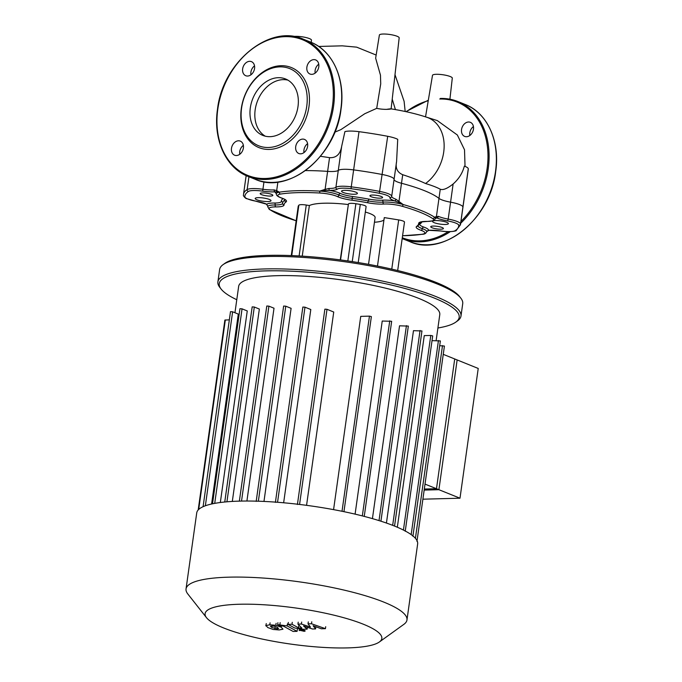 <?xml version="1.0" encoding="UTF-8"?>
<svg xmlns="http://www.w3.org/2000/svg" width="682" height="682" viewBox="0 0 682 682"><rect width="100%" height="100%" fill="white"/><g stroke="black" fill="none" stroke-linecap="round" stroke-linejoin="round"><path stroke-width="1.02" d="M287.898 80.126A30.426 23.018 -68 0 0 283.158 79.641A30.426 23.018 -68 0 0 256.62 103.442A30.426 23.018 -68 0 0 265.281 136.195M270.021 136.673A30.426 23.018 -68 0 0 297.045 111.217A30.426 23.018 -68 0 0 285.545 78.967A30.426 23.018 -68 0 0 278.316 77.688A30.426 23.018 -68 0 0 251.283 103.135A30.426 23.018 -68 0 0 262.783 135.394A30.426 23.018 -68 0 0 270.021 136.673M281.018 65.711A43.179 32.668 -68 0 0 241.309 108.464A43.179 32.668 -68 0 0 269.254 149.426A43.179 32.668 -68 0 0 308.963 106.673A43.179 32.668 -68 0 0 281.018 65.711M279.833 66.87A41.576 31.457 -68 0 0 241.59 108.037A41.576 31.457 -68 0 0 268.503 147.491A41.576 31.457 -68 0 0 306.738 106.315A41.576 31.457 -68 0 0 279.833 66.87M250.925 74.815A7.596 5.746 112 0 1 250.899 72.164A7.596 5.746 112 0 1 254.531 65.873M254.557 68.524A7.596 5.746 -68 0 0 251.445 61.636A7.596 5.746 -68 0 0 242.656 68.839A7.596 5.746 -68 0 0 245.767 75.728A7.596 5.746 -68 0 0 254.557 68.524M239.757 154.285A7.596 5.746 112 0 1 243.363 145.351M238.47 140.79A7.596 5.746 -68 0 0 231.727 147.15A7.596 5.746 -68 0 0 234.599 155.206A7.596 5.746 -68 0 0 236.398 155.522A7.596 5.746 -68 0 0 243.15 149.17A7.596 5.746 -68 0 0 240.277 141.114A7.596 5.746 -68 0 0 238.47 140.79M303.984 152.589A7.596 5.746 112 0 1 303.959 149.946A7.596 5.746 112 0 1 307.591 143.655M295.715 146.621A7.596 5.746 -68 0 0 298.827 153.51A7.596 5.746 -68 0 0 307.616 146.306A7.596 5.746 -68 0 0 304.504 139.418A7.596 5.746 -68 0 0 295.715 146.621M311.802 74.347A7.596 5.746 -68 0 0 318.545 67.995A7.596 5.746 -68 0 0 315.681 59.939A7.596 5.746 -68 0 0 313.873 59.624A7.596 5.746 -68 0 0 307.122 65.975A7.596 5.746 -68 0 0 309.995 74.031A7.596 5.746 -68 0 0 311.802 74.347M315.152 73.11A7.596 5.746 112 0 1 318.758 64.176M466.471 136.732A7.596 5.746 112 0 1 464.664 136.409A7.596 5.746 112 0 1 461.791 128.361A7.596 5.746 112 0 1 468.543 122.001A7.596 5.746 112 0 1 470.35 122.325A7.596 5.746 112 0 1 473.223 130.373A7.596 5.746 112 0 1 466.471 136.732M473.427 126.562A7.596 5.746 -68 0 0 469.83 135.496M320.48 156.289L329.551 157.653L327.624 171.378A89.555 18.286 8 0 0 305.425 170.594A89.555 18.286 8 0 1 327.624 171.378A15.993 3.265 -172 0 0 338.298 170.398A15.993 3.265 8 0 1 353.634 169.895A109.546 22.361 8 0 1 382.329 174.515A15.993 3.265 8 0 1 394.085 179.375A15.993 3.265 8 0 1 394.085 179.383A15.993 3.265 -172 0 0 394.085 179.375A15.993 3.265 -172 0 0 382.329 174.515A109.546 22.361 -172 0 0 353.634 169.895A15.993 3.265 -172 0 0 338.298 170.398A15.993 3.265 8 0 1 327.624 171.378L325.092 189.366L319.764 191.096L325.416 190.517L325.092 189.366L328.988 188.454A1.603 0.878 -89.9 0 0 329.628 190.397A17.596 3.589 -172 0 0 337.24 189.17A1.603 1.535 -128 0 1 335.911 187.337A15.993 3.265 8 0 1 328.988 188.454M329.551 157.653C336.235 158.054 340.284 154.26 341.682 146.272L344.913 131.617A15.993 3.265 -172 0 1 359.005 131.677L351.256 186.834A15.993 3.265 -172 0 0 335.911 187.337L341.682 146.272M337.24 189.17A14.39 2.941 8 0 1 351.051 188.718A107.944 22.037 8 0 1 379.32 193.27A14.39 2.941 8 0 1 389.899 197.644A17.596 3.589 -172 0 0 394.554 200.849L398.305 202.256A1.603 0.648 -55.5 0 0 398.979 201.267L401.502 183.27A15.993 3.265 8 0 1 394.085 179.392A15.993 3.265 -172 0 0 401.502 183.27A89.555 18.286 8 0 1 438.978 198.385A15.993 3.265 -172 0 0 450.572 202.17A15.993 3.265 8 0 1 462.908 207.021A109.546 22.361 8 0 1 462.873 207.814A109.546 22.361 -172 0 0 462.908 207.021A15.993 3.265 -172 0 0 450.572 202.17A15.993 3.265 8 0 1 438.978 198.385L436.446 216.382A1.603 1.509 76 0 1 435.986 217.456L436.795 217.89A17.596 3.589 -172 0 0 447.622 220.925A14.39 2.941 8 0 1 458.73 225.299A107.944 22.037 8 0 1 455.124 230.695A1.603 1.526 57.1 0 0 456.215 230.482L460.486 224.753A109.546 22.361 -172 0 0 460.529 223.96A1.603 1.569 178.1 0 1 458.73 225.299M359.005 131.677A109.546 22.361 -172 0 1 387.7 136.298A15.993 3.265 -172 0 1 397.725 139.333L396.583 161.617C395.236 168.045 397.282 172.41 402.712 174.703C411.544 177.584 419.157 180.525 425.559 183.526C432.073 185.513 436.974 187.414 440.265 189.221C443.027 190.338 447.315 188.59 453.129 183.987C458.841 178.957 462.575 172.998 464.34 166.118A15.993 3.265 -172 0 1 468.278 168.804L460.529 223.96A15.993 3.265 -172 0 0 448.193 219.101L447.622 220.925M389.899 197.644A1.603 1.569 8.4 0 0 391.698 196.331A1.603 1.569 8.4 0 0 391.707 196.322L396.583 161.574L391.707 196.314A15.993 3.265 -172 0 0 391.707 196.314A15.993 3.265 -172 0 0 379.942 191.454A109.546 22.361 -172 0 0 351.256 186.834L351.051 188.718M426.949 117.321A37.902 28.678 112 0 1 427.026 117.347A37.902 28.678 112 0 1 441.825 132.521A37.902 28.678 112 0 1 425.559 183.526M391.118 108.873L399.175 37.851A9.991 2.037 8 0 0 397.103 36.265A9.991 2.037 8 0 0 386.234 34.1A9.991 2.037 8 0 0 379.38 35.063L375.646 58.175L380.462 75.139L380.727 83.86L376.703 108.353L364.759 113.732L340.855 129.648L334.785 132.172M386.95 109.299C396.506 107.747 388.118 110.834 376.703 108.353M460.486 224.753L468.244 169.605A109.546 22.361 -172 0 0 468.278 168.804M245.87 178.121A109.546 22.361 8 0 1 245.904 177.329A109.546 22.361 8 0 1 246.441 175.717A109.546 22.361 -172 0 0 245.904 177.329L246.151 175.589M425.534 116.844L432.499 75.335A9.991 2.037 8 0 1 439.353 74.372A9.991 2.037 8 0 1 450.231 76.537A9.991 2.037 8 0 1 452.294 78.123L449.907 99.197M293.482 36.513A9.991 2.037 8 0 1 293.831 36.461A9.991 2.037 8 0 1 309.406 38.584A9.991 2.037 8 0 1 311.469 40.17L311.222 42.378M379.363 641.984L403.872 624.337A111.55 22.77 -172 0 0 406.966 619.972L417.648 543.929A111.55 22.77 -172 0 0 357.274 514.654A111.55 22.77 -172 0 0 239.553 501.125A111.55 22.77 -172 0 0 196.731 512.881L186.041 588.924A111.55 22.77 -172 0 0 187.814 593.971L206.51 617.696A89.24 18.218 8 0 1 239.356 604.252A89.24 18.218 8 0 1 341.571 617.125A89.24 18.218 8 0 1 379.363 641.984A89.24 18.218 8 0 1 347.573 647.9A89.24 18.218 8 0 1 206.51 617.696M406.966 619.972A111.55 22.77 -172 0 0 346.592 590.697A111.55 22.77 -172 0 0 228.862 577.168A111.55 22.77 -172 0 0 186.041 588.924M436.139 340.54L439.779 314.641A101.55 20.733 -172 0 0 384.818 287.992A101.55 20.733 -172 0 0 277.642 275.673A101.55 20.733 -172 0 0 238.657 286.38L234.949 312.74M211.599 504.007L238.291 314.087L232.622 311.793L230.49 311.657L203.083 506.692M220.337 502.506L247.259 310.941L242.059 308.844L239.936 308.699L212.511 503.81M232.315 501.423L259.348 309.057L254.309 307.019L252.178 306.883L224.753 502.003M424.17 490.094L438.901 489.702L457.136 359.943L443.249 354.342M425.014 484.101L438.901 489.702M246.91 501.031L274.011 308.213L268.913 306.15L266.79 306.013L239.365 501.134M263.968 501.432L291.103 308.341L285.767 306.192L283.635 306.048L256.185 501.389M283.644 502.779L310.804 309.526L304.982 307.181L302.851 307.036L275.4 502.378M306.568 505.336L333.737 312.024L327.002 309.304L324.871 309.159L297.42 504.501M343.95 511.679L371.366 316.601L369.448 316.141L360.735 316.371L333.575 509.633M364.248 516.402L391.664 321.29L382.227 321.034L355.092 514.134M380.923 521.21L408.339 326.09L399.533 325.808L372.432 518.635M394.546 526.086L421.962 330.958L413.471 330.668L386.43 523.051M403.429 530.059L430.777 335.45L424.264 335.621L397.333 527.237M439.702 345.672L444.417 346.064L416.958 541.397M432.021 340.642L440.367 340.94L412.908 536.274M430.777 335.45L432.695 335.911L405.236 531.244M198.189 509.957L224.872 320.071L229.34 319.841M341.622 191.037A7.996 1.628 -172 0 0 341.563 191.19A7.996 1.628 -172 0 0 348.869 193.859A7.996 1.628 -172 0 0 357.342 193.569A7.996 1.628 -172 0 0 357.402 193.415A7.996 1.628 -172 0 0 350.096 190.738A7.996 1.628 -172 0 0 341.622 191.037M432.627 221.249A7.996 1.628 -172 0 0 432.567 221.403A7.996 1.628 -172 0 0 439.864 224.071A7.996 1.628 -172 0 0 448.338 223.781A7.996 1.628 -172 0 0 448.398 223.628A7.996 1.628 -172 0 0 441.101 220.951A7.996 1.628 -172 0 0 432.627 221.249M255.238 198.334A7.996 1.628 -172 0 0 255.179 198.488A7.996 1.628 -172 0 0 262.485 201.164A7.996 1.628 -172 0 0 270.959 200.866A7.996 1.628 -172 0 0 271.018 200.713A7.996 1.628 -172 0 0 263.712 198.044A7.996 1.628 -172 0 0 255.238 198.334M369.976 195.598A6.394 1.304 -172 0 0 369.925 195.725A6.394 1.304 -172 0 0 375.765 197.857A6.394 1.304 -172 0 0 382.542 197.627A6.394 1.304 -172 0 0 382.593 197.499A6.394 1.304 -172 0 0 376.754 195.367A6.394 1.304 -172 0 0 369.976 195.598M430.785 226.612A6.394 1.304 -172 0 0 430.734 226.739A6.394 1.304 -172 0 0 436.582 228.871A6.394 1.304 -172 0 0 443.36 228.641A6.394 1.304 -172 0 0 443.402 228.513A6.394 1.304 -172 0 0 437.563 226.381A6.394 1.304 -172 0 0 430.785 226.612M260.226 193.483A6.394 1.304 -172 0 0 260.174 193.603A6.394 1.304 -172 0 0 266.014 195.743A6.394 1.304 -172 0 0 272.8 195.504A6.394 1.304 -172 0 0 272.843 195.384A6.394 1.304 -172 0 0 267.003 193.245A6.394 1.304 -172 0 0 260.226 193.483M365.33 212.042A23.989 4.893 8 0 1 375.109 217.498L368.527 264.343M377.478 266.057L384.281 217.601L398.68 219.919A6.718 1.373 8 0 1 404.494 222.119L397.683 270.532M217.89 281.879L219.63 269.475A122.743 25.055 8 0 1 220.559 267.131A122.743 25.055 8 0 1 223.031 264.676A122.743 25.055 8 0 1 344.666 261.743A122.743 25.055 8 0 1 460.776 298.094A122.743 25.055 8 0 1 462.728 303.643L460.981 316.047A122.743 25.055 -172 0 0 348.877 275.017A122.743 25.055 -172 0 0 218.811 279.535A122.743 25.055 -172 0 0 217.89 281.879A122.743 25.055 -172 0 0 219.834 287.429L221.173 289.134A121.14 24.731 8 0 1 220.167 281.334A121.14 24.731 8 0 1 354.384 277.787A121.14 24.731 8 0 1 458.27 319.688A121.14 24.731 8 0 1 455.823 322.109A121.14 24.731 8 0 1 437.904 327.999M455.823 322.109L457.579 320.847A122.743 25.055 -172 0 0 460.06 318.392A122.743 25.055 -172 0 0 460.981 316.047M236.782 299.73A121.14 24.731 8 0 1 221.173 289.134M460.776 298.094L459.438 296.389A121.14 24.731 -172 0 0 344.836 260.515A121.14 24.731 -172 0 0 224.787 263.414L223.031 264.676M374.444 222.247A33.58 6.854 -172 0 0 383.957 219.928M291.274 255.58L298.222 206.203A6.718 1.373 8 0 1 298.264 206.075L298.827 205.231A6.718 1.373 8 0 1 306.269 205.035L309.364 205.538L302.245 256.142M340.267 259.893L348.442 203.927A6.718 1.373 8 0 1 355.885 203.722L360.284 204.438A6.718 1.373 8 0 1 366.089 206.629L358.229 262.553M309.364 205.538A44.782 9.139 8 0 1 348.05 204.515M276.73 191.804A1.603 1.381 -65.5 0 1 276.679 190.645L274.198 189.903A1.603 1.1 86.6 0 0 275.059 191.838L279.364 192.171L276.679 190.645L277.889 182.043M267.327 205.512L267.446 205.717A1.603 1.296 -24.4 0 1 267.327 205.512L266.33 204.131A1.603 1.296 -65.3 0 0 266.338 204.131A1.603 1.296 -65.3 0 0 266.781 204.233A17.596 3.589 -172 0 0 255.955 201.19A14.39 2.941 8 0 1 244.855 196.825A107.944 22.037 8 0 1 248.453 191.429A14.39 2.941 8 0 1 262.664 191.139A17.596 3.589 -172 0 0 275.059 191.838A17.596 3.589 -172 0 0 276.432 193.526M267.446 205.717L266.781 204.233A17.596 3.589 -172 0 1 274.556 203.023A1.603 0.861 -89.7 0 1 275.178 204.967A15.993 3.265 -172 0 0 267.702 206.663L269.33 209.485L296.167 220.815M325.416 190.517L329.628 190.397A17.596 3.589 -172 0 1 340.463 193.466A14.39 2.941 8 0 0 352.449 196.484A71.167 14.527 -172 0 1 368.834 199.118A14.39 2.941 8 0 0 382.116 200.176A17.596 3.589 -172 0 1 394.554 200.849A1.603 1.117 -70.3 0 0 395.935 199.238A15.993 3.265 8 0 1 391.698 196.322L391.707 196.314M398.305 202.256L403.13 204.523L395.935 199.238M453.129 183.987L448.193 219.101A15.993 3.265 8 0 1 438.347 216.339A1.603 1.296 114.7 0 1 436.795 217.89A17.596 3.589 -172 0 1 435.457 218.487M455.124 230.695A14.39 2.941 8 0 1 440.922 230.985L440.913 230.985A17.596 3.589 -172 0 0 428.526 230.286A1.603 1.1 86.6 0 0 428.833 230.328L428.833 230.328A1.603 1.1 86.6 0 0 429.131 230.252M438.347 216.339L434.4 217.14L435.986 217.456M456.215 230.482C457.17 230.789 450.427 232.553 440.913 231.01L428.833 230.328L426.719 231.624A15.993 3.265 -172 0 0 422.354 228.666A1.603 1.1 109.4 0 1 423.718 227.046A17.596 3.589 -172 0 1 428.526 230.286L426.702 231.368M402.712 174.703L401.502 183.27A89.555 18.286 8 0 1 438.978 198.385L440.265 189.221M277.131 628.821L271.734 627.449L270.404 626.204L274.087 626.102L277.242 627.304L278.554 628.548L277.131 628.821L277.335 627.355M281.197 627.201L282.97 629.196L279.194 629.946L273.141 629.46L267.779 627.559L265.997 625.547L269.791 624.797L275.818 625.292L281.197 627.201L281.41 625.675M265.801 625.863L266.27 623.587M276.099 623.322L275.818 625.292M287.148 625.914L297.079 631.344L293.124 631.455L283.328 626.093L279.586 625.718L277.642 624.652L287.148 625.914L287.42 623.945M297.352 629.384L297.079 631.344M277.915 622.692L277.642 624.652M299.722 630.594C298.733 630.134 298.912 629.861 300.268 629.776L304.522 630.466C305.519 630.927 305.34 631.2 303.984 631.276L299.091 630.1M304.522 630.466L305.152 630.952M310.481 627.099L308.025 623.851L311.486 623.757L325.425 628.668L321.341 628.77L313.106 625.726L315.561 628.923L312.475 629.009L303.533 625.982L307.164 629.145L301.93 629.29L294.667 627.977L288.051 624.371L292.007 624.269L298.469 627.79L300.694 628.207L301.93 628.173L297.932 624.115L301.393 624.021L310.481 627.099M308.298 621.89L308.025 623.851M311.759 621.796L311.486 623.757M325.698 626.698L325.425 628.668M315.843 626.963L315.561 628.923M307.42 627.295L307.164 629.145M288.333 622.41L288.051 624.371M292.28 622.308L292.007 624.269M298.213 622.154L297.932 624.115M301.666 622.061L301.393 624.021M436.48 488.721L459.992 498.21L478.227 368.451L454.715 358.962L436.48 488.721L424.315 489.045M459.992 498.21L422.891 499.19M340.838 109.171A73.963 55.967 -68 0 0 310.557 42.105C332.765 50.579 345.612 79.112 341.009 109.299C335.859 156.135 288.801 194.771 255.23 179.298A73.963 55.967 -68 0 0 272.817 182.401A73.963 55.967 -68 0 0 340.838 109.171M255.23 179.298L247.958 176.365A73.963 55.967 -68 0 0 265.545 179.468A73.963 55.967 -68 0 0 333.566 106.239A73.963 55.967 -68 0 0 303.285 39.172A73.963 55.967 -68 0 0 285.698 36.069M285.102 36.649A73.162 55.361 -68 0 0 217.814 109.086A73.162 55.361 -68 0 0 265.17 178.496A73.162 55.361 -68 0 0 332.458 106.06A73.162 55.361 -68 0 0 285.102 36.649M402.295 237.745A73.162 55.361 -68 0 0 448.27 231.641M460.955 221.454A73.162 55.361 -68 0 0 487.127 168.437A73.162 55.361 -68 0 0 439.779 99.026M402.184 238.564L402.627 238.743A73.963 55.967 -68 0 0 420.214 241.854A73.963 55.967 -68 0 0 450.291 231.641M460.7 223.261A73.963 55.967 -68 0 0 488.235 168.616A73.963 55.967 -68 0 0 457.963 101.558A73.963 55.967 -68 0 0 440.367 98.447M465.235 104.491C487.442 112.965 500.281 141.498 495.678 171.676C490.537 218.513 443.471 257.157 409.899 241.675A73.963 55.967 -68 0 0 427.486 244.787A73.963 55.967 -68 0 0 495.507 171.549A73.963 55.967 -68 0 0 465.235 104.491L457.963 101.558M428.236 100.731A73.162 55.361 -68 0 0 406.353 111.746M387.7 136.298L379.32 193.27M392.227 99.146L395.415 109.589M415.415 538.32L442.499 345.603M411.169 534.611L438.449 340.48M392.67 525.345L420.052 330.497M379.022 520.605L406.429 325.629M362.33 515.907L389.746 320.838M342.023 511.278L369.448 316.141M299.568 504.45L327.002 309.304M198.701 509.437L225.333 319.952M226.927 501.807L254.309 307.019M214.719 503.376L242.059 308.844M205.359 505.78L232.622 311.793M241.522 501.082L268.913 306.15M277.557 502.276L304.982 307.181M258.359 501.21L285.767 306.192M291.308 255.58L298.264 206.075M299.117 255.955L306.269 205.035M291.751 255.597L298.827 205.231M340.565 259.936L348.442 203.927M347.837 260.95L355.885 203.722M352.244 261.607L360.284 204.438M391.766 269.126L398.68 219.919M274.198 189.903A15.993 3.265 8 0 1 262.928 189.264L262.664 191.139M263.977 181.787L262.928 189.264A15.993 3.265 -172 0 0 247.14 189.587A1.603 1.526 57.1 0 0 248.453 191.429M266.338 204.131L246.833 198.692C245.665 198.897 242.758 195.222 243.474 195.325A1.603 1.569 -1.9 0 0 244.855 196.825M248.939 176.757L247.14 189.587A109.546 22.361 -172 0 0 243.525 194.259L245.904 177.329M427.341 221.411A1.603 0.861 -89.7 0 1 427.12 221.462C438.049 220.269 432.925 220.908 435.44 218.555A15.993 3.265 -172 0 0 434.4 217.14A89.555 18.286 -172 0 0 403.13 204.523A15.993 3.265 -172 0 0 382.994 202.111A1.603 1.108 86.4 0 0 382.116 200.176M383.864 204.046A1.603 1.108 86.4 0 1 382.994 202.111A15.993 3.265 8 0 1 368.229 200.943A69.564 14.203 -172 0 0 352.21 198.36A15.993 3.265 8 0 1 338.903 195.009A15.993 3.265 -172 0 0 319.764 191.096A1.603 0.605 93.1 0 0 320.114 193.032A14.39 2.941 8 0 1 337.343 196.552A17.596 3.589 -172 0 0 351.98 200.235A67.97 13.879 8 0 1 367.632 202.759A17.596 3.589 -172 0 0 383.864 204.046A14.39 2.941 8 0 1 401.988 206.22A87.961 17.954 8 0 1 432.703 218.607A14.39 2.941 8 0 1 426.915 221.411A17.596 3.589 -172 0 0 418.688 223.346A67.97 13.879 8 0 1 416.693 226.339A17.596 3.589 -172 0 0 420.99 230.294A1.603 1.1 -70.6 0 0 422.354 228.666A15.993 3.265 8 0 1 417.998 225.972M337.343 196.552A1.603 1.304 115.1 0 0 338.903 195.009A1.603 1.304 115.1 0 1 340.463 193.466M416.693 226.339A1.603 1.526 -125 0 0 417.827 226.1L420.462 222.289A69.564 14.203 -172 0 0 420.462 222.264M419.976 223.781A1.603 1.526 -125 0 1 420.206 223.807A71.167 14.527 -172 0 0 422.013 221.812M423.718 227.046A14.39 2.941 8 0 1 420.206 223.807M351.98 200.235L352.449 196.484M367.632 202.759L368.834 199.118M319.764 191.096A89.555 18.286 -172 0 0 279.364 192.171A15.993 3.265 -172 0 0 276.423 193.594L276.525 193.321M284.641 199.459A1.603 1.526 -125 0 1 284.701 200.141A69.564 14.203 -172 0 0 282.68 202.929A69.564 14.203 -172 0 0 282.655 203.202A1.603 1.569 -177.4 0 0 284.027 204.967A67.97 13.879 8 0 1 286.014 201.983A1.603 1.526 -125 0 1 284.701 200.141A15.993 3.265 8 0 0 285.067 199.775M282.987 198.598A71.167 14.527 -172 0 0 281.291 201.437A1.603 1.569 -177.4 0 1 282.672 203.006M282.646 203.296A15.993 3.265 8 0 1 275.178 204.967A1.603 0.861 -89.7 0 0 275.792 206.91A17.596 3.589 -172 0 0 284.027 204.967M281.291 201.437A14.39 2.941 8 0 1 274.556 203.023M420.427 222.281A1.603 1.569 -177.4 0 1 418.688 223.346M420.99 230.294A14.39 2.941 8 0 1 422.269 234.233A1.603 1.296 81.1 0 0 422.738 234.267C424.758 234.165 426.08 233.287 426.719 231.624M420.496 221.957L427.12 221.462A1.603 0.861 -89.7 0 1 426.915 221.411M422.269 234.233A87.961 17.954 8 0 1 402.576 235.716M434.4 217.14A1.603 1.441 124.1 0 1 432.703 218.607M403.13 204.523A1.603 0.87 105.8 0 1 401.988 206.22M296.176 220.763A87.961 17.954 8 0 1 270.012 209.715A1.603 1.441 124.1 0 1 269.33 209.485M270.012 209.715A14.39 2.941 8 0 1 275.792 206.91M279.364 192.171A1.603 1.296 81.1 0 0 280.438 194.08A87.961 17.954 8 0 1 320.114 193.032M276.423 193.594C275.903 195.129 277.565 196.595 281.41 197.985A1.603 1.1 -70.6 0 0 281.726 198.027A14.39 2.941 8 0 1 280.438 194.08M286.014 201.983A17.596 3.589 -172 0 0 281.726 198.027M275.144 626.681L274.872 628.642M271.947 625.931L271.734 627.449M270.072 622.837L269.791 624.797M280.166 622.632L279.893 624.593M300.336 629.273L300.268 629.776M298.742 625.829L298.469 627.79M300.856 627.082L300.694 628.207M310.557 42.105L303.285 39.172C269.714 23.691 222.656 62.335 217.507 109.171C212.912 139.35 225.751 167.883 247.958 176.365M409.899 241.675L402.627 238.743M428.322 100.203L405.901 111.652M427.026 117.347C416.779 113.92 404.793 111.089 391.084 108.856M465.039 166.391L464.519 149.776L457.358 135.01L437.324 120.595L426.199 117.065M405.176 111.49L404.102 101.303L394.997 74.662M376.029 54.995L356.669 47.152L342.279 45.839L318.699 46.453M243.474 195.325L243.525 194.259M402.576 235.767L422.738 234.267M281.41 197.985L285.161 199.502"/></g></svg>
